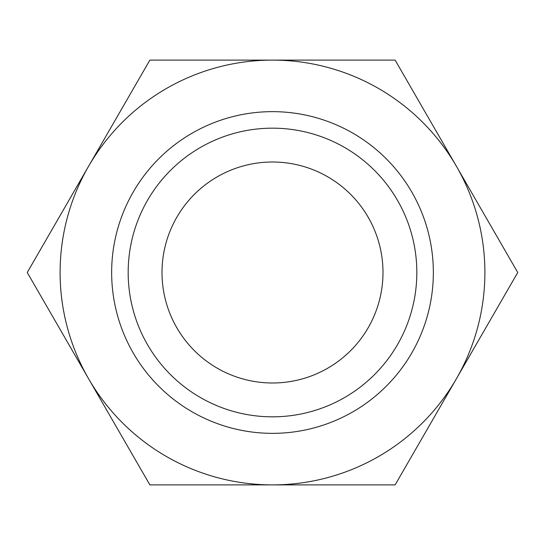 <?xml version="1.0" encoding="UTF-8"?>
<svg xmlns="http://www.w3.org/2000/svg" width="545" height="545" viewBox="0 0 545 545"><rect width="100%" height="100%" fill="white"/><g stroke="black" fill="none" stroke-linecap="round" stroke-linejoin="round"><path stroke-width="0.82" d="M162.008 272.5A110.492 110.492 0 0 0 272.5 382.992A110.492 110.492 0 0 0 382.992 272.5A110.492 110.492 0 0 0 272.5 162.008A110.492 110.492 0 0 0 162.008 272.5M416.83 272.5A144.33 144.33 0 0 1 272.5 416.83A144.33 144.33 0 0 1 128.17 272.5A144.33 144.33 0 0 1 272.5 128.17A144.33 144.33 0 0 1 416.83 272.5M433.35 272.5A160.85 160.85 0 0 1 272.5 433.35A160.85 160.85 0 0 1 111.65 272.5A160.85 160.85 0 0 1 272.5 111.65A160.85 160.85 0 0 1 433.35 272.5M456.438 378.693A212.393 212.393 0 0 0 456.438 166.307L395.125 60.107L149.875 60.107L27.25 272.5L149.875 484.893L395.125 484.893L517.75 272.5L456.438 166.307A212.393 212.393 0 0 0 60.107 272.5A212.393 212.393 0 0 0 456.438 378.693"/></g></svg>

